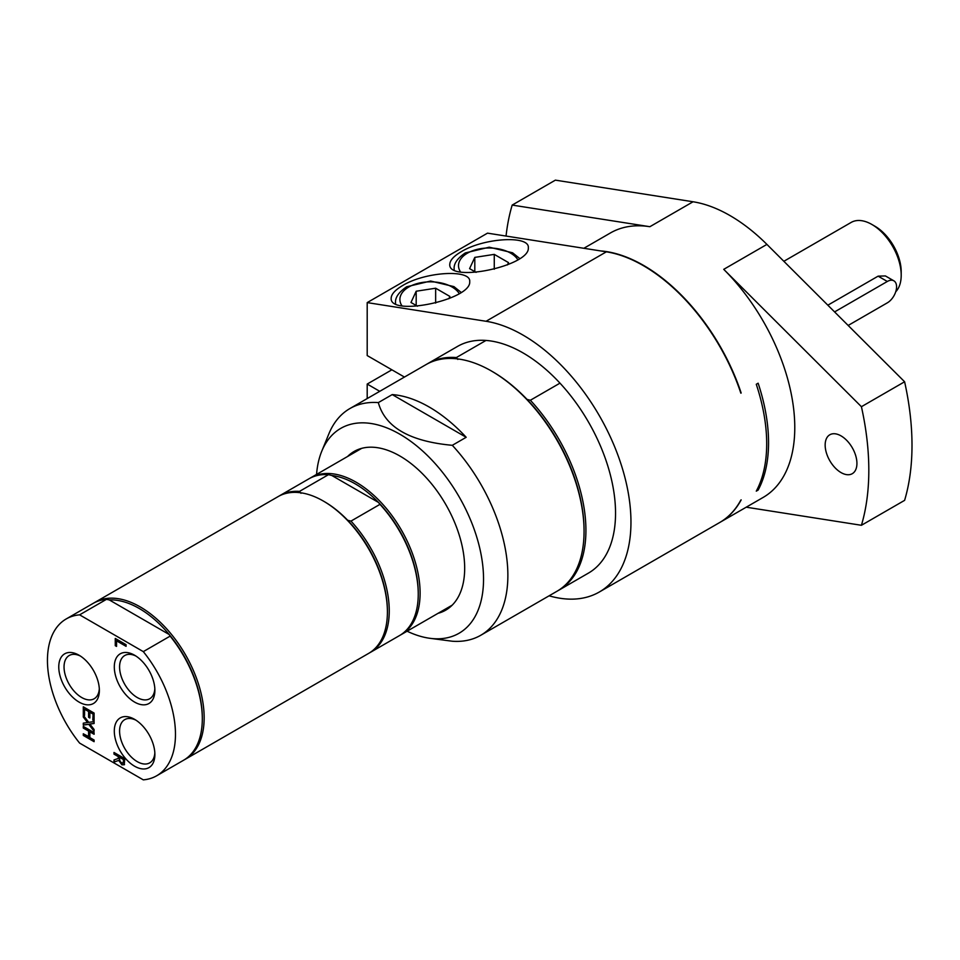 <?xml version="1.0" encoding="UTF-8"?>
<svg xmlns="http://www.w3.org/2000/svg" width="960" height="960" viewBox="0 0 960 960"><rect width="100%" height="100%" fill="white"/><g stroke="black" fill="none" stroke-linecap="round" stroke-linejoin="round"><path stroke-width="1.44" d="M355.728 451.788A91.62 52.896 60 0 1 358.344 449.436M449.592 607.5A91.62 52.896 60 0 1 446.256 608.592M848.16 325.452L887.316 302.844A13.092 7.56 120 0 0 895.872 291.312A13.092 7.56 120 0 0 893.868 280.824A13.092 7.56 120 0 0 887.316 281.472L834.588 311.916M893.868 280.824L885.408 275.94L878.112 276.156L827.832 305.184M895.728 291.768A41.448 23.928 -120 0 0 901.2 275.232A41.448 23.928 -120 0 0 871.896 224.472A41.448 23.928 -120 0 0 851.172 222.42L783.84 261.3M871.896 224.472L874.98 226.26A37.08 21.408 -120 0 1 901.2 271.68L901.2 275.232M740.712 392.748L741.168 393.012A152.7 88.164 -120 0 0 600.816 250.944M719.808 522.444A152.7 88.164 -120 0 0 719.952 522.36A152.7 88.164 -120 0 0 741.168 499.872L740.856 500.052A152.7 88.164 -120 0 1 719.652 522.54L599.34 591.996A152.7 88.164 60 0 1 549.108 595.812M741.168 393.012L740.856 393.18A152.7 88.164 -120 0 0 606.372 251.82L487.512 233.148L367.2 302.604L486.06 321.276A152.7 88.164 60 0 1 614.052 445.344A152.7 88.164 60 0 1 599.34 591.996M404.448 377.064L367.2 355.56L367.2 302.604M79.608 614.844A90.528 52.272 -120 0 0 66.192 618.96A90.528 52.272 -120 0 0 79.608 743.088L143.304 779.856A90.528 52.272 -120 0 0 156.72 775.752L183.552 760.26A90.528 52.272 -120 0 0 202.308 718.812L202.308 717.744A89.22 51.516 -120 0 0 169.164 634.488L170.136 636.12L143.304 651.624L79.608 614.844L106.452 599.352L109.272 599.916L169.164 634.488A89.22 51.516 -120 0 0 109.272 599.916M202.308 718.812A90.528 52.272 -120 0 0 170.136 636.12M184.476 759.708A90.528 52.272 -120 0 0 185.412 759.192A90.528 52.272 -120 0 0 204.156 717.744A90.528 52.272 -120 0 0 164.64 626.64A90.528 52.272 -120 0 0 94.884 602.388A90.528 52.272 -120 0 0 93.96 602.94M106.452 599.352A90.528 52.272 -120 0 0 93.024 603.456L66.192 618.96M156.72 775.752A90.528 52.272 -120 0 0 143.304 651.624M119.496 758.748L120.06 761.328L121.752 763.008L123.192 763.056L123.552 759.636L119.496 757.296L119.496 758.748M122.064 762.84L123.492 762.876L123.864 759.456L119.496 757.296M88.584 736.848L88.584 731.1L83.292 728.052L83.292 726.396L94.092 732.636L94.092 734.292L89.856 731.844L89.856 737.58L94.092 740.028L94.092 741.684L83.292 735.444L83.292 733.788L88.884 736.668L88.884 730.932L83.604 727.872L83.604 726.576M83.292 735.444L83.604 733.968M94.092 741.324L83.604 735.276M89.856 731.844L94.092 733.932M83.292 706.824L94.092 713.064L94.092 720.864L92.82 720.12L93.12 713.796L89.856 712.272L89.856 717.996L88.584 717.264L88.584 711.528L84.576 709.224L84.576 715.368L83.292 714.624L83.292 706.824M94.092 720.504L93.12 719.94M92.82 720.12L93.12 713.796M92.82 713.976L89.856 712.272M83.292 714.624L83.604 707.004M84.576 715.008L83.604 714.444M84.576 709.224L88.584 711.528M88.584 717.264L88.884 711.36M89.856 717.648L88.884 717.084M87.6 722.616L83.292 717.036L83.292 715.248L88.704 722.34L94.092 721.608L94.092 723.504L89.868 724.032L94.092 729.504L94.092 731.292L88.776 724.32L83.292 725.064L83.292 723.168L87.912 722.436L83.604 716.868L83.604 715.656M83.292 725.064L83.604 723.12M88.776 724.32L83.604 724.884M94.092 730.716L89.076 724.152M89.868 724.032L94.092 723.372M118.296 758.508L118.296 756.6L114 754.128L114 752.46L124.8 758.7L124.224 764.76L121.872 764.808L118.704 760.392L114 762.12L114 759.96L118.608 758.328L118.608 756.42L114.312 753.948L114.312 752.64M114 762.12L114.312 759.852M118.704 760.392L114.312 761.94M124.536 764.58L122.172 764.628L119.004 760.212M115.272 645.672L115.272 638.448L126.072 644.676L126.072 646.332L116.556 640.836L116.556 646.404L115.272 645.672L115.584 638.616M116.556 646.044L115.584 645.492M116.556 640.836L126.072 645.984M99.312 688.764A24.972 14.412 60 0 1 94.188 698.748A24.972 14.412 60 0 1 81.696 697.512A24.972 14.412 60 0 1 65.388 675.516A24.972 14.412 60 0 1 69.216 655.512A24.972 14.412 60 0 1 80.424 656.064M79.056 702.084A28.704 16.572 -120 0 0 99.36 690.372A28.704 16.572 -120 0 0 79.056 655.224A28.704 16.572 -120 0 0 58.764 666.936A28.704 16.572 -120 0 0 79.056 702.084M154.836 752.88A24.972 14.412 60 0 1 149.712 762.864A24.972 14.412 60 0 1 137.232 761.628A24.972 14.412 60 0 1 120.924 739.632A24.972 14.412 60 0 1 124.752 719.628A24.972 14.412 60 0 1 135.96 720.18M134.592 766.212A28.704 16.572 -120 0 0 154.884 754.488A28.704 16.572 -120 0 0 134.592 719.34A28.704 16.572 -120 0 0 114.3 731.052A28.704 16.572 -120 0 0 134.592 766.212M154.836 688.764A24.972 14.412 60 0 1 149.712 698.748A24.972 14.412 60 0 1 137.232 697.512A24.972 14.412 60 0 1 120.924 675.516A24.972 14.412 60 0 1 124.752 655.512A24.972 14.412 60 0 1 135.96 656.064M134.592 702.084A28.704 16.572 -120 0 0 154.884 690.372A28.704 16.572 -120 0 0 134.592 655.224A28.704 16.572 -120 0 0 114.3 666.936A28.704 16.572 -120 0 0 134.592 702.084M185.412 759.192L368.652 653.388A90.528 52.272 -120 0 0 387.408 611.952A90.528 52.272 -120 0 0 323.388 501.072L323.388 501.072A90.528 52.272 -120 0 0 278.124 496.596L94.884 602.388M387.408 611.952L387.408 610.884A89.22 51.516 -120 0 0 347.652 520.248A89.22 51.516 -120 0 0 324.312 501.612L323.388 501.072M369.564 652.848A90.528 52.272 -120 0 0 370.5 652.32A90.528 52.272 -120 0 0 350.976 521.1L347.652 520.248M370.5 652.32L399.504 635.58A90.528 52.272 -120 0 0 418.248 594.144A90.528 52.272 -120 0 0 379.968 504.36L350.976 521.1M418.248 594.144L418.248 593.076A89.22 51.516 -120 0 0 378.492 502.44L379.968 504.36M378.492 502.44A89.22 51.516 -120 0 0 331.836 475.5L378.492 502.44M400.416 635.028A90.528 52.272 -120 0 0 401.352 634.512A90.528 52.272 -120 0 0 415.236 561.972A90.528 52.272 -120 0 0 356.088 482.196A90.528 52.272 -120 0 0 310.824 477.72A90.528 52.272 -120 0 0 309.912 478.26M300.984 493.308L299.508 491.388L328.512 474.648L331.836 475.5M299.508 491.388A90.528 52.272 -120 0 0 279.972 495.528A90.528 52.272 -120 0 0 279.06 496.08M328.512 474.648A90.528 52.272 -120 0 0 308.976 478.788L279.972 495.528M438.108 613.296A91.62 52.896 -120 0 0 445.704 610.164A91.62 52.896 -120 0 0 464.676 568.224A91.62 52.896 -120 0 0 424.692 476.028A91.62 52.896 -120 0 0 354.084 451.476A91.62 52.896 -120 0 0 347.58 456.492M407.088 631.2A118.284 68.292 -120 0 0 429.744 638.28A118.284 68.292 -120 0 0 483.54 579.108A118.284 68.292 -120 0 0 415.068 444.6A118.284 68.292 -120 0 0 321.756 451.248A118.284 68.292 -120 0 0 316.56 474.408M378.336 402.6L392.22 394.584L466.188 437.292L452.304 445.308C409.728 441.42 385.068 427.188 378.336 402.6A130.884 75.564 -120 0 0 349.884 408.564A130.884 75.564 -120 0 0 328.86 433.872L321.756 451.248M429.744 638.28L452.304 641.232A130.884 75.564 -120 0 0 480.768 635.268A130.884 75.564 -120 0 0 452.304 445.308M466.188 437.292A130.884 75.564 -120 0 0 392.22 394.584M480.768 635.268L556.956 591.276A130.884 75.564 -120 0 0 584.064 531.36A130.884 75.564 -120 0 0 491.52 371.064A130.884 75.564 -120 0 0 491.52 371.052A130.884 75.564 -120 0 0 426.084 364.572L349.884 408.564M558.816 590.208L588.432 573.108A130.884 75.564 -120 0 0 559.98 383.148L530.364 400.248A130.884 75.564 60 0 1 558.816 590.208A130.884 75.564 60 0 1 557.88 590.724M530.364 400.248L527.052 399.408A129.576 74.808 60 0 1 584.064 530.292L584.064 531.36M492.444 371.592L491.52 371.064L492.444 371.592A129.576 74.808 60 0 1 527.052 399.408M457.836 359.448L456.384 357.54L486 340.44A130.884 75.564 -120 0 0 457.548 346.404L427.932 363.504A130.884 75.564 60 0 1 456.384 357.54M427.008 364.056A130.884 75.564 60 0 1 427.932 363.504M746.22 507.192L861.42 525.288A257.4 148.608 -120 0 0 861.42 406.704L723.732 269.34A152.7 88.164 -120 0 1 763.152 497.424L719.952 522.36M841.044 472.584A22.464 12.972 60 0 1 826.368 452.784A22.464 12.972 60 0 1 829.812 434.772A22.464 12.972 60 0 1 841.044 435.888A22.464 12.972 60 0 1 855.72 455.688A22.464 12.972 60 0 1 852.276 473.688A22.464 12.972 60 0 1 841.044 472.584M861.42 525.288L904.608 500.352A257.4 148.608 -120 0 0 904.608 381.768L861.42 406.704M512.184 205.08L555.372 180.144L693.06 201.768L649.872 226.704L512.184 205.08A257.4 148.608 -120 0 0 506.052 236.064M693.06 201.768A152.7 88.164 60 0 1 766.92 244.404L904.608 381.768M649.872 226.704A152.7 88.164 -120 0 0 610.452 232.944L583.872 248.28M756.276 384.276L758.136 383.208A152.7 88.164 60 0 1 758.136 490.08L756.276 491.148A152.7 88.164 -120 0 0 756.276 384.276M757.14 489.504L758.136 490.08M367.2 398.568L367.2 384.06L379.764 391.32M559.98 383.148A130.884 75.564 -120 0 0 486 340.44M367.2 384.06L391.872 369.816M461.292 251.688C483.948 237.804 529.848 235.14 528.312 247.788C530.22 265.92 447.888 283.212 449.784 264.3C449.964 260.304 453.792 256.104 461.292 251.688M402.672 285.528C425.34 271.644 471.24 268.98 469.704 281.64C471.6 299.76 389.28 317.052 391.176 298.14C391.344 294.144 395.184 289.944 402.672 285.528M494.268 269.244L494.268 254.376L508.512 262.608L507.444 264.924M476.088 272.376L469.584 268.632L474.804 257.388L494.268 254.376M474.804 257.388L474.804 271.644M435.648 303.084L435.648 288.216L449.904 296.448L448.824 298.764M417.468 306.216L410.976 302.472L416.184 291.228L435.648 288.216M416.184 291.228L416.184 305.484M887.316 281.472L878.112 276.156M766.92 244.404L723.732 269.34M486.06 321.276L606.372 251.82M454.152 269.988L454.152 269.184A34.908 20.148 0 0 0 454.176 270M460.548 271.956A30.54 17.628 180 0 1 467.46 253.152A30.54 17.628 180 0 1 517.872 259.788M395.532 303.828L395.532 303.024A34.908 20.148 0 0 0 395.568 303.84M401.94 305.796A30.54 17.628 180 0 1 408.84 286.992A30.54 17.628 180 0 1 459.252 293.628M361.68 448.356L310.824 477.72M452.208 605.148L401.352 634.512M519.78 258.564L512.556 252.78L489.24 247.188L465.276 252.936C457.308 258.36 453.6 263.772 454.152 269.184M461.16 292.404L453.936 286.62L430.62 281.028L406.656 286.776C398.7 292.2 394.992 297.624 395.532 303.024"/></g></svg>
